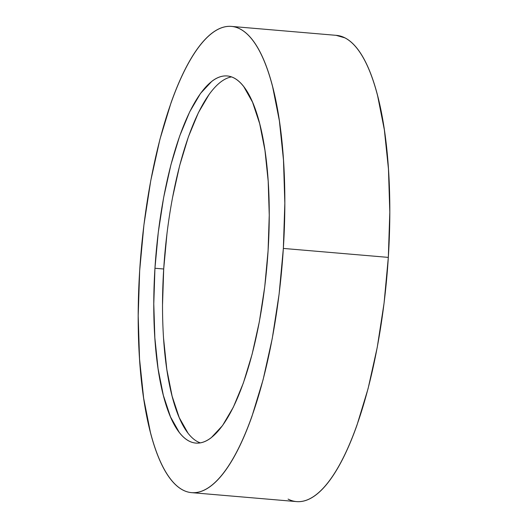 <?xml version="1.0" encoding="UTF-8"?>
<svg xmlns="http://www.w3.org/2000/svg" width="528" height="528" viewBox="0 0 528 528"><rect width="100%" height="100%" fill="white"/><g stroke="black" fill="none" stroke-linecap="round" stroke-linejoin="round"><path stroke-width="0.79" d="M191.631 492.644L296.604 501.6A233.97 70.825 -85.1 0 0 388.324 257.387L283.351 248.431A233.97 70.825 94.9 0 1 191.631 492.644A233.97 70.825 94.9 0 1 139.676 270.613L143.92 224.961L150.757 180.629L159.925 139.333L171.079 102.656C175.098 91.324 179.335 81.107 183.79 72.006C188.245 62.905 192.839 55.09 197.564 48.563C202.29 42.035 207.062 36.927 211.873 33.224C216.691 29.528 221.456 27.317 226.169 26.585C230.888 25.859 235.468 26.631 239.903 28.901C244.345 31.165 248.556 34.894 252.549 40.075C256.535 45.256 260.225 51.79 263.611 59.684C266.996 67.571 270.019 76.672 272.672 86.968L279.391 120.886L283.49 160.136L284.83 203.201L283.351 248.431L388.324 257.387A233.97 70.825 -85.1 0 0 336.369 35.356L231.396 26.4A233.97 70.825 94.9 0 1 283.351 248.431L279.114 294.089L272.276 338.415L263.102 379.711L251.948 416.394C247.936 427.72 243.698 437.936 239.243 447.044C234.782 456.146 230.195 463.96 225.469 470.488C220.744 477.008 215.972 482.123 211.154 485.819C206.342 489.522 201.577 491.733 196.858 492.459C192.146 493.192 187.565 492.419 183.124 490.149C178.688 487.879 174.471 484.156 170.485 478.975C166.492 473.794 162.809 467.26 159.416 459.367C156.031 451.473 153.008 442.378 150.355 432.076L143.642 398.158L139.537 358.915L138.197 315.843L139.676 270.613A233.97 70.825 94.9 0 1 231.396 26.4M231.495 76.903A184.226 55.77 -85.1 0 0 163.7 269.003L154.948 268.257A184.226 55.77 94.9 0 1 227.172 75.959A184.226 55.77 94.9 0 1 268.079 250.787A184.226 55.77 94.9 0 1 195.862 443.084A184.226 55.77 94.9 0 1 154.948 268.257L163.7 269.003A184.226 55.77 -85.1 0 0 200.284 442.886L197.908 441.863M154.948 268.257L153.787 303.871L154.843 337.781L158.07 368.683L163.357 395.393L170.498 416.882L179.21 432.32C182.351 436.399 185.665 439.329 189.163 441.118C192.654 442.906 196.264 443.513 199.973 442.939C203.689 442.365 207.445 440.623 211.233 437.712L222.499 425.634L233.35 407.174L243.355 383.044L252.133 354.163L259.36 321.644L264.739 286.744L268.079 250.787L269.247 215.173L268.191 181.262L264.957 150.361L259.67 123.651L252.536 102.168L243.824 86.731C240.682 82.652 237.362 79.715 233.871 77.926C230.373 76.144 226.769 75.537 223.054 76.111C219.338 76.679 215.589 78.421 211.801 81.338L200.528 93.41L189.684 111.87L179.678 136.006L170.894 164.888L163.673 197.399L158.288 232.307L154.948 268.257M288.097 499.099C292.532 501.369 297.112 502.141 301.831 501.415C306.544 500.683 311.309 498.472 316.127 494.776C320.938 491.073 325.71 485.965 330.436 479.437C335.161 472.91 339.755 465.095 344.21 455.994C348.665 446.893 352.902 436.676 356.921 425.344L368.075 388.667L377.243 347.371L384.08 303.039L388.324 257.387L389.803 212.157L388.463 169.085L384.358 129.842L377.645 95.924C374.992 85.622 371.969 76.527 368.584 68.633C365.191 60.74 361.508 54.206 357.515 49.025C353.529 43.844 349.312 40.121 344.876 37.851L336.059 35.33M162.532 304.616L163.7 269.003L167.033 233.053M172.418 198.145L179.639 165.634L188.423 136.752L198.429 112.616L209.279 94.156M187.955 433.066L179.243 417.628L172.108 396.139L166.822 369.428L163.588 338.527"/></g></svg>
